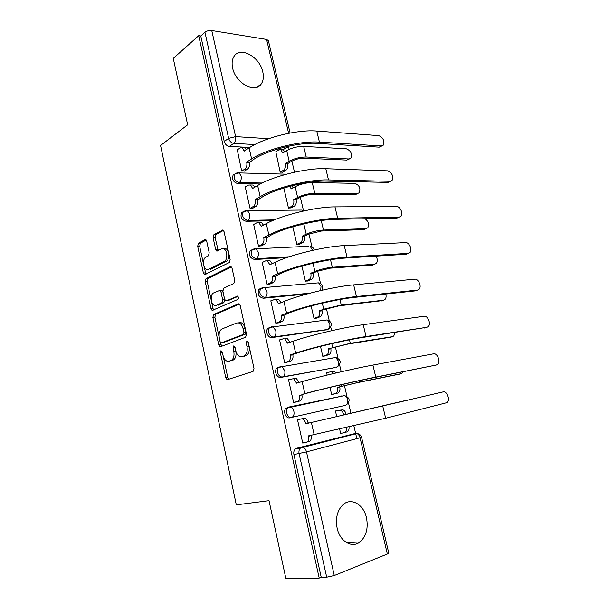 <?xml version="1.0" encoding="UTF-8"?>
<svg xmlns="http://www.w3.org/2000/svg" width="609" height="609" viewBox="0 0 609 609"><rect width="100%" height="100%" fill="white"/><g stroke="black" fill="none" stroke-linecap="round" stroke-linejoin="round"><path stroke-width="0.91" d="M220.983 350.655L220.397 352.641L225.741 377.679L227.012 379.582L227.606 379.605L253.062 371.399L253.999 368.46L248.289 342.38L246.896 341.048L246.257 343.126L246.988 346.475C247.741 351.317 246.767 354.461 244.072 355.915L241.933 356.661L239.763 356.577C237.822 355.656 236.482 353.646 235.736 350.556L235.021 347.259L233.681 345.942L233.072 347.983L233.78 351.271C234.511 356.014 233.582 359.089 230.994 360.49L228.931 361.213L226.906 361.137C225.01 360.239 223.701 358.259 222.963 355.192L222.27 351.956L220.983 350.655M248.213 342.091L249.005 346.186L246.988 346.475M235.013 347.206L235.782 350.974L233.78 351.271M269.779 327.421L267.831 328.449C264.915 331.266 268.188 338.338 272.04 337.553L326.873 329.751M278.648 367.128L276.844 368.087C273.723 370.95 276.996 378.372 280.939 377.397L335.209 367.539M337.135 528.186C339.852 541.462 352.093 548.602 360.033 541.919C366.268 536.217 368.415 528.17 366.473 517.772C363.71 504.579 351.385 497.302 343.255 504.465C337.348 510.06 335.308 517.97 337.135 528.186M232.63 68.025C235.554 83.243 255.186 93.862 261.208 83.996C263.347 80.852 263.88 76.825 262.799 71.923C259.952 57.033 240.342 45.979 234.107 56.272C232.105 59.347 231.618 63.267 232.63 68.025M206.717 241.24L205.72 239.649L204.928 239.672L198.458 243.28L197.674 246.249L203.391 273.03L204.441 274.674L229.273 262.57L230.149 259.495L224.051 231.641L223.031 230.035L213.934 234.655L213.104 237.708L215.639 249.401L216.675 251.03L221.569 248.853L223.792 248.815C227.5 250.253 227.888 259.929 224.31 261.406L208.468 269.444L206.474 269.467C202.911 268.135 202.409 258.68 205.834 257.173L208.4 255.818L209.214 252.826L206.717 241.24M319.215 578.078L285.887 578.55L269.026 500.682L236.3 504.853L160.57 145.475L187.656 124.822L173.276 58.388L198.717 35.672L319.215 578.078L321.217 577.271L326.698 577.187L299.08 453.591C298.654 451.261 299.11 449.412 300.458 448.026L301.912 447.212L355.466 433.425L357.171 433.539M213.683 314.503L212.868 317.388L218.73 344.854L219.925 346.673L220.565 346.688L245.602 337.249L246.516 334.265L240.251 305.665L239.078 303.883L238.302 303.868L213.683 314.503L215.677 314.29L214.855 317.167L219.179 337.394M211.011 308.71L205.218 281.594L206.025 278.671L230.179 266.719L231.001 266.719L232.098 268.409L234.731 280.452L233.848 283.497L223.747 288.209L222.894 291.193L224.599 299.08L225.733 300.816L226.479 300.823L237.624 296.119C238.698 297.253 238.758 298.372 237.807 299.476L212.13 310.445L211.011 308.71L213.005 308.504L207.212 281.442L205.218 281.594M289.016 146.373L283.756 149.258L277.803 148.946M249.743 147.469L229.365 146.396L233.795 143.381C231.26 142.955 229.54 141.28 228.641 138.372L204.944 32.285C206.839 30.869 209.108 30.283 211.765 30.534L266.597 39.44L268.394 40.651M356.844 438.617L353.852 425.828M350.906 413.252L348.5 402.968M346.955 396.368L344.45 385.649M341.2 371.764L339.571 364.806M338.041 358.267L335.392 346.963M331.585 330.702L330.756 327.155M329.241 320.661L326.462 308.793M320.547 283.543L317.647 271.134M311.975 246.904L308.946 233.97M303.51 210.737L300.366 197.301M297.611 185.532L297.367 184.481M294.49 172.202L291.894 161.111M289.138 149.319L288.521 146.685M198.717 35.672L200.772 35.992L204.944 32.285M296.75 448.224L355.466 433.425L356.752 433.509L303.183 447.326L296.75 448.224L295.296 449.031L303.183 447.326C304.766 448.003 305.87 449.526 306.487 451.893L334.272 575.513L326.698 577.187M388.755 553.002L387.339 554.015L334.272 575.513M338.201 410.504L335.452 411.037M338.17 410.397L335.445 411.014L336.762 416.685M300.465 419.091L297.489 419.677M300.443 418.984L297.481 419.654L302.742 443.086L305.566 442.37M289.899 379.232L288.468 379.491L293.652 402.595L296.583 401.841M329.979 387.4L331.661 394.647L334.356 393.947M327.962 372.221L326.531 372.48L327.132 375.083M280.414 339.769L279.577 339.883L284.692 362.667L287.623 362.02M320.486 346.384L322.793 356.334L325.495 355.732M302.399 363.093L301.798 363.284M288.369 365.476L287.768 365.666M271.439 300.762L270.807 300.823L275.854 323.295L278.785 322.747M311.13 305.954L314.038 318.53L316.749 318.027M262.685 262.266L262.159 262.296L267.13 284.456L270.069 284.022M301.904 266.087L305.406 281.229L308.116 280.818M254.09 224.279L253.626 224.295L258.536 246.158L261.467 245.815M292.807 226.784L296.887 244.415L299.605 244.095M245.633 186.811L245.206 186.803L250.048 208.369L252.986 208.126M283.84 188.036L288.476 208.08L291.193 207.852M237.297 149.837L241.682 171.091L244.62 170.946M275.816 151.748L280.178 172.21L282.896 172.081M260.363 183.964L237.67 183.583L239.268 182.601C234.853 181.147 233.331 178.323 234.693 174.128L236.665 173.017M272.307 220.755L246.089 221.288L247.718 220.389C243.212 218.989 241.712 216.119 243.212 211.772L245.457 210.653M286.748 257.63L254.623 259.51L256.282 258.703C251.684 257.356 250.215 254.433 251.86 249.926L254.075 248.83L255.947 248.822L258.208 252.255C258.696 255.354 258.049 257.508 256.282 258.703L289.191 256.792M307.05 293.972L263.271 298.258L264.961 297.542C260.271 296.248 258.833 293.272 260.637 288.597L262.723 287.532L264.504 287.562L266.932 291.193C267.427 294.322 266.772 296.438 264.961 297.542L310.164 293.142M345.372 405.366L291.757 417.371C287.707 418.558 284.449 410.725 287.791 407.824L289.42 406.934L290.82 407.033C292.29 407.687 293.302 409.126 293.873 411.334C294.383 414.562 293.675 416.579 291.757 417.371L345.372 405.366C347.328 404.582 348.051 402.671 347.556 399.618C347.001 397.54 345.981 396.2 344.496 395.599L344.405 395.568M310.552 444.989L310.643 445.4M339.632 429.086L340.644 433.486L344.329 432.596C346.133 431.994 346.909 430.289 346.658 427.488M234.754 174.075L233.11 175.133C231.74 179.32 233.262 182.137 237.67 183.583M243.41 211.62L241.598 212.693C240.091 217.032 241.59 219.895 246.089 221.288M252.202 249.675L250.208 250.763C248.563 255.255 250.033 258.17 254.623 259.51M260.957 288.278L258.954 289.344C257.15 294.002 258.589 296.971 263.271 298.258M333.077 357.97L332.407 358.001M289.168 406.995L286.002 408.281C282.667 411.174 285.91 418.992 289.96 417.804M342.54 396.017L341.261 395.979M200.772 35.992L224.234 141.425C225.124 144.325 226.837 145.977 229.365 146.396M321.217 577.271L293.911 454.558C293.485 452.251 293.949 450.409 295.296 449.031M229.951 361.053L228.931 361.213M235.782 350.974C236.513 355.709 235.576 358.777 232.988 360.178L230.925 360.901M242.884 356.516L241.933 356.661M249.005 346.186C249.751 351.02 248.776 354.156 246.082 355.603L243.935 356.356M223.153 355.953L227.728 377.336L228.893 379.194M239.383 304.066L215.677 314.29M220.146 341.915L221.684 346.27M220.047 341.565L221.341 342.844L243.273 334.448L243.904 332.369L243.136 328.852C242.412 325.861 241.118 323.912 239.261 322.998L236.901 322.937L222.003 328.959C219.499 330.466 218.608 333.534 219.324 338.17L220.047 341.565M223.061 342.608L221.341 342.844M238.911 322.701L241.278 322.755C243.136 323.668 244.43 325.617 245.153 328.594L245.922 332.103L245.29 334.189L223.328 342.57M231.39 266.993L208.012 278.519L207.212 281.442M227.926 300.686L237.997 296.408M213.584 292.944C210.021 294.292 210.645 304.043 214.368 305.36L216.248 305.375L221.843 302.886L222.696 299.933L220.998 292.069L219.887 290.356L213.584 292.944M216.834 305.315L216.248 305.375M220.976 290.265L221.889 290.181L223.001 291.894L224.698 299.742L223.846 302.688L218.243 305.17M213.005 308.504L213.789 310.019M223.625 248.738L225.81 248.723C229.517 250.154 229.905 259.815 226.327 261.291L210.463 269.307M223.48 230.4L215.944 234.587L215.114 237.632L218.258 250.603M203.855 265.768L206.025 274.233M206.177 240.022L200.452 243.204L199.661 246.158L203.566 264.397M408.73 399.938L343.758 414.889L407.817 399.991M343.758 414.889L343.666 414.516C343.095 412.362 342.045 410.976 340.522 410.359L335.475 411.144M339.144 410.283L342.89 409.819C344.412 410.436 345.463 411.813 346.034 413.96L346.125 414.333M349.033 426.939C349.262 429.718 348.485 431.4 346.688 431.994L344.534 432.542M302.711 442.949L306.403 442.203C308.36 441.479 309.083 439.492 308.573 436.257L308.481 435.861L385.664 418.238L447.059 402.618C450.424 399.938 447.006 390.689 443.101 391.907L305.748 423.78L443.101 391.907M311.062 435.321L311.13 435.625C311.648 438.853 310.925 440.825 308.961 441.555L306.609 442.149M305.748 423.78L305.665 423.384C305.086 421.139 304.036 419.692 302.521 419.03L301.166 418.931L303.724 418.345L305.086 418.444C306.601 419.106 307.652 420.553 308.23 422.791L308.321 423.179M297.512 419.784L301.166 418.931M399.413 374.162L357.255 382.68L337.356 387.385L359.493 382.094L401.377 373.652L403.554 371.703M339.723 386.898L339.814 387.271C340.309 390.339 339.586 392.28 337.645 393.102L335.277 393.597C337.219 392.775 337.942 390.826 337.439 387.758L337.356 387.385M331.631 394.533L335.277 393.597M333.762 373.492L331.684 371.65L326.561 372.624M332.537 371.147L334.059 371.216L336.069 372.952M331.654 394.647L337.645 393.102M390.849 337.173L348.104 344.001L328.38 348.82L350.304 343.301L392.348 336.708L393.795 335.97L395.005 332.514M330.756 348.439L330.847 348.805C331.334 351.842 330.626 353.814 328.723 354.727L326.348 355.123C328.251 354.21 328.959 352.23 328.464 349.185L328.38 348.82M298.973 363.672L298.372 363.862M322.77 356.242L326.348 355.123M300.724 363.466L301.333 363.276M324.452 356.059L328.723 354.727M436.349 365.004L437.612 364.334C440.802 361.67 437.376 352.832 433.539 353.829L372.906 365.073L375.791 377.093L436.349 365.004L373.401 377.732C356.021 381.165 323.067 388.839 307.416 393.071L301.843 394.571L301.935 394.959C302.445 398.157 301.737 400.166 299.811 400.996L293.766 402.572M301.843 394.571L304.843 393.597C321.598 389.052 357.156 380.777 375.791 377.093M293.629 402.473L297.245 401.537C299.164 400.699 299.872 398.682 299.362 395.477L299.278 395.089M294.649 378.113L296.157 378.204L299.103 382.46M288.499 379.643L293.584 378.676L296.583 383.175L302.117 381.592C318.773 376.765 354.248 368.483 372.906 365.073M426.879 327.292L428.279 326.569C431.301 323.935 427.876 315.47 424.108 316.261L363.223 324.688L366.062 336.541L426.879 327.292L363.718 337.287C346.262 339.868 313.566 347.564 298.235 352.687L292.777 354.484L292.86 354.864C293.363 358.023 292.67 360.071 290.79 361.008L286.573 362.355M425.211 327.802L424.526 328.015M292.777 354.484L290.196 354.895L295.654 353.098C312.067 347.594 347.343 339.289 366.062 336.541M284.669 362.568L288.217 361.434C290.097 360.498 290.79 358.442 290.287 355.275L290.196 354.895M285.697 338.437L287.334 338.505L290.013 342.288M279.615 340.05L283.124 338.802L284.761 338.87L287.547 343.149L292.975 341.268C309.288 335.49 344.473 327.178 363.223 324.688M382.368 300.618L339.084 305.84L319.527 310.773L323.722 309.197L341.238 305.033L383.426 300.237L385.01 299.453C386.144 298.144 386.395 296.339 385.771 294.04M321.91 310.491L321.994 310.856C322.481 313.856 321.788 315.865 319.915 316.87L317.533 317.16C319.405 316.155 320.098 314.145 319.611 311.13L319.527 310.773M314.023 318.454L317.533 317.16M316.063 318.279L319.915 316.87M373.964 264.512L372.495 265.113L330.185 268.181L317.304 271.271L313.178 273.045L310.788 273.228L314.906 271.454C320.403 269.292 326.196 267.899 332.301 267.282L374.626 264.237L376.332 263.423C377.763 261.428 377.641 259.008 375.981 256.145M313.178 273.045L313.262 273.403C313.742 276.379 313.064 278.412 311.229 279.508L308.839 279.706C310.674 278.61 311.351 276.57 310.872 273.586L310.788 273.228M305.391 281.168L308.839 279.706M307.591 281.046L311.229 279.508M365.628 228.839L363.839 229.654L321.4 231.032L308.611 234.13L304.561 236.094L302.171 236.185L306.213 234.214C311.618 231.846 317.373 230.446 323.478 230.027L365.933 228.695L367.752 227.857C369.419 224.515 368.529 221.478 365.088 218.738M304.561 236.094L304.645 236.452C305.124 239.398 304.454 241.461 302.65 242.641L300.26 242.747C302.064 241.56 302.726 239.497 302.247 236.543L302.171 236.185M296.88 244.369L300.26 242.747M300.389 224.98L301.432 224.455M299.164 244.308L302.65 242.641M417.538 290.074L419.061 289.313C421.923 286.71 418.505 278.579 414.805 279.188L353.669 284.875L356.471 296.553L417.538 290.074L415.224 290.896L354.172 297.42C336.64 299.164 304.203 306.883 289.184 312.874L283.916 315.325C284.411 318.454 283.741 320.54 281.891 321.567L278.092 323.014M416.29 290.516L415.224 290.896M283.832 314.952L281.251 315.256L286.595 313.171C302.681 306.738 337.668 298.41 356.471 296.553M275.831 323.212L279.31 321.887C281.16 320.852 281.83 318.766 281.335 315.629L281.251 315.256M276.867 299.316L278.625 299.354L281.053 302.688M270.845 301.006L274.286 299.575L276.044 299.613L278.633 303.67L283.954 301.501C299.933 294.802 334.843 286.466 353.669 284.875M408.312 253.336L409.956 252.545C412.666 249.979 409.256 242.169 405.617 242.595L344.252 245.61L347.016 257.127L408.312 253.336L406.043 254.257L344.755 258.102C327.155 259.038 294.977 266.78 280.262 273.608L275.093 276.341C275.588 279.432 274.925 281.548 273.114 282.675L269.528 284.258M407.459 253.687L406.043 254.257M275.009 275.968L272.429 276.166L277.666 273.799C293.424 266.468 328.137 258.102 347.016 257.127M267.123 284.403L270.533 282.888C272.337 281.761 272.999 279.645 272.512 276.539L272.429 276.166M268.166 260.728L270.023 260.728L272.2 263.636M262.205 262.494L265.577 260.88L267.435 260.888L269.848 264.74L275.062 262.296C290.721 254.699 325.351 246.333 344.252 245.61M399.215 217.086L400.966 216.271C403.523 213.751 400.128 206.215 396.55 206.481L334.965 206.893L337.69 218.258L399.215 217.086L396.977 218.098L335.475 219.339C317.807 219.476 285.88 227.248 271.462 234.884L266.399 237.883C266.879 240.951 266.232 243.09 264.458 244.316L261.025 246.044M398.705 217.314L396.977 218.098M266.316 237.518L263.72 237.609L268.866 234.975C284.296 226.761 318.735 218.38 337.69 218.258M258.528 246.112L261.87 244.43C263.644 243.204 264.291 241.057 263.804 237.982L263.72 237.609M259.571 222.658L261.527 222.628L263.461 225.132M253.671 224.508L256.983 222.719L258.932 222.681L261.177 226.342L266.293 223.625C281.632 215.167 315.995 206.771 334.965 206.893M357.597 193.593L355.291 194.652L312.729 194.37C308.207 194.537 303.975 195.573 300.039 197.476L296.058 199.63L293.66 199.63L297.634 197.468C302.947 194.888 308.656 193.495 314.769 193.266L357.354 193.601L359.272 192.741C360.81 188.28 359.333 185.151 354.841 183.339L312.227 182.525C306.114 182.685 300.412 184.085 295.121 186.719L291.171 188.942L289.96 186.278M296.058 199.63L296.141 199.98C296.613 202.896 295.959 204.989 294.193 206.253L291.795 206.268C293.561 204.997 294.208 202.904 293.744 199.98L293.66 199.63M288.468 208.05L291.795 206.268M291.78 185.806L293.233 187.778M290.813 208.057L294.193 206.253M390.232 181.292L392.089 180.47C393.566 175.963 392.067 172.75 387.606 170.832L325.807 168.716L328.495 179.921L390.232 181.292L388.032 182.395L326.317 181.101C308.588 180.47 276.912 188.265 262.784 196.692L257.813 199.95C258.292 202.987 257.66 205.157 255.925 206.474L252.598 208.347M390.453 181.292L388.032 182.395M257.736 199.592L255.133 199.585L260.18 196.684C275.298 187.618 309.471 179.213 328.495 179.921M250.048 208.347L253.329 206.489C255.064 205.172 255.696 202.995 255.217 199.95L255.133 199.585M251.304 185.007L253.138 185.029L254.844 187.153M245.26 187.032L248.51 185.075L250.535 184.991L252.628 188.47L257.645 185.494C272.672 176.184 306.769 167.764 325.807 168.716M349.383 158.926L346.856 160.083L304.18 158.18C299.651 158.211 295.449 159.246 291.574 161.301L287.669 163.638L285.263 163.547L289.161 161.202C294.391 158.424 300.062 157.023 306.182 156.993L348.881 158.949L350.898 158.081C352.322 153.765 350.822 150.674 346.399 148.817L303.67 146.388C297.55 146.366 291.886 147.766 286.687 150.598L282.804 152.996L280.848 149.806L278.716 149.928L275.489 151.953M287.669 163.638L287.752 163.981C288.217 166.874 287.577 168.99 285.842 170.337L283.436 170.261C285.172 168.914 285.811 166.79 285.339 163.89L285.263 163.547M280.17 172.202L283.436 170.261M281.541 149.844L283.254 149.936L284.806 151.763M282.553 172.278L285.842 170.337M381.363 145.962L383.312 145.14C384.675 140.778 383.16 137.604 378.768 135.632L316.771 131.057L319.421 142.11L381.363 145.962L379.201 147.157L317.289 143.389C299.499 142.011 268.067 149.829 254.219 159.025L249.347 162.534C249.827 165.541 249.203 167.741 247.498 169.142L244.27 171.167M381.835 145.954L379.201 147.157M249.271 162.177L246.668 162.078L251.616 158.919C266.43 149.022 300.336 140.595 319.421 142.11M241.682 171.091L244.902 169.058C246.607 167.658 247.224 165.45 246.752 162.436L246.668 162.078M243.151 147.85L244.848 147.934L246.333 149.707M236.962 150.058L240.144 147.934L242.245 147.804L244.194 151.116L249.111 147.88C263.842 137.748 297.672 129.306 316.771 131.057M222.361 352.36L220.397 352.641M248.274 342.844L246.257 343.126M235.074 347.693L233.072 347.983M326.63 319.999L327.117 319.938C331.974 321.902 332.674 324.818 329.218 328.677L327.657 329.477L273.768 336.922C269.916 337.713 266.628 330.618 269.551 327.802L271.5 326.774L273.167 326.835L275.786 330.679C276.288 333.839 275.611 335.924 273.768 336.922L272.04 337.553M325.899 330.086L327.657 329.477C329.538 328.51 330.238 326.538 329.751 323.546L327.117 319.938L273.167 326.835L267.831 328.449M334.668 367.691L282.698 376.864C278.755 377.846 275.474 370.401 278.595 367.539L280.399 366.572L281.937 366.656L284.768 370.721C285.271 373.918 284.578 375.966 282.698 376.864L280.939 377.397M283.756 149.258L288.301 146.426L287.646 146.388M254.828 144.554L233.795 143.381C235.485 141.905 236.086 139.651 235.614 136.629L268.645 138.7M288.628 133.31L266.597 39.44M211.765 30.534L235.614 136.629L228.641 138.372L224.234 141.425M387.339 554.015L360.064 437.772L306.487 451.893L293.911 454.558M262.228 183.012L239.268 182.601C240.966 181.223 241.583 179.016 241.103 175.978L239.154 172.895L234.693 174.128L233.11 175.133M274.408 219.872L247.718 220.389C249.454 219.103 250.078 216.926 249.599 213.858L247.498 210.6L241.598 212.693M289.595 406.896L344.496 395.599L286.002 408.281M276.844 368.087L281.937 366.656L335.536 357.552M258.954 289.344L264.504 287.562L317.776 282.911M250.208 250.763L255.947 248.822L308.908 246.28M337.881 366.42C341.542 362.469 340.827 359.5 335.749 357.521L338.596 361.327C339.084 364.349 338.376 366.291 336.457 367.166M321.872 290.28C323.615 286.611 322.511 284.137 318.576 282.842L321.027 286.26L320.654 290.554M314.122 250.025C313.62 247.947 312.288 246.683 310.141 246.219L312.569 250.375M245.579 210.63L301.805 210.067L303.016 211.11M299.864 210.09L301.805 210.067L303.8 210.935M237.365 172.857L286.39 174.182M290.044 145.878L288.658 146.168M360.064 437.772L361.579 437.3C360.848 434.986 359.234 433.722 356.752 433.509C358.351 434.126 359.455 435.549 360.064 437.772M232.988 360.178L230.994 360.49M246.082 355.603L244.072 355.915M227.728 377.336L225.741 377.679M238.865 303.807L238.302 303.868M220.717 344.58L218.73 344.854M214.855 317.167L212.868 317.388M245.29 334.189L243.273 334.448M245.922 332.103L243.904 332.369M245.153 328.594L243.136 328.852M208.012 278.519L206.025 278.671M230.895 266.673L230.179 266.719M228.482 300.633L226.479 300.823M237.487 296.073L237.076 296.111M223.846 302.688L221.843 302.886M224.698 299.742L222.696 299.933M223.001 291.894L220.998 292.069M226.327 261.291L224.31 261.406M217.649 249.309L215.639 249.401M215.114 237.632L213.104 237.708M215.944 234.587L213.934 234.655M223.023 230.035L222.171 230.057M205.385 272.893L203.391 273.03M199.661 246.158L197.674 246.249M200.452 243.204L198.458 243.28M205.705 239.642L204.928 239.672M346.034 413.96L343.666 414.516M308.573 436.257L311.13 435.625M311.397 422.501L314.153 434.674M305.665 423.384L308.23 422.791M382.734 406.043L385.664 418.238M399.131 374.238L401.377 373.652M339.814 387.271L337.439 387.758M341.71 386.228L341.36 384.721M359.493 382.094L359.165 380.716M390.133 337.394L392.348 336.708M330.847 348.805L328.464 349.185M332.659 347.45L331.768 343.643M350.304 343.301L349.482 339.822M299.362 395.477L301.935 394.959M302.117 381.592L304.843 393.597M297.245 401.537L299.811 400.996M296.499 382.787L299.072 382.307M290.287 355.275L292.86 354.864M292.975 341.268L295.654 353.098M288.217 361.434L290.79 361.008M287.463 342.76L289.519 342.464M381.257 301.021L383.426 300.237M321.994 310.856L319.611 311.13M323.722 309.197L322.313 303.153M341.238 305.033L339.936 299.514M372.495 265.113L374.626 264.237M313.262 273.403L310.872 273.586M314.906 271.454L312.988 263.24M332.301 267.282L330.52 259.769M363.839 229.654L365.933 228.695M304.645 236.452L302.247 236.543M306.213 234.214L303.8 223.884M323.478 230.027L321.24 220.58M281.335 315.629L283.916 315.325M283.954 301.501L286.595 313.171M279.31 321.887L281.891 321.567M278.549 303.29L279.912 303.153M272.512 276.539L275.093 276.341M275.062 262.296L277.666 273.799M270.533 282.888L273.114 282.675M269.764 264.367L270.777 264.306M263.804 237.982L266.399 237.883M266.293 223.625L268.866 234.975M261.87 244.43L264.458 244.316M261.094 225.977L261.908 225.954M355.291 194.652L357.354 193.601M296.141 199.98L293.744 199.98M297.634 197.468L295.121 186.719M291.772 188.6L291.087 188.592M314.769 193.266L312.227 182.525M255.217 199.95L257.813 199.95M257.645 185.494L260.18 196.684M253.329 206.489L255.925 206.474M252.545 188.112L253.222 188.12M346.856 160.083L348.881 158.949M287.752 163.981L285.339 163.89M289.161 161.202L286.687 150.598M283.314 152.684L282.728 152.653M306.182 156.993L303.67 146.388M246.752 162.436L249.347 162.534M249.111 147.88L251.616 158.919M244.902 169.058L247.498 169.142M244.11 150.758L244.689 150.788M346.704 542.71L360.033 541.919M256.747 87.3L261.208 83.996M346.658 404.68C350.533 400.623 349.81 397.601 344.496 395.599M290.097 133.028L268.356 40.491M388.77 553.063L361.579 437.3M228.474 379.323L227.012 379.582M221.021 346.521L219.925 346.673M241.278 322.755L239.261 322.998M221.889 290.181L219.887 290.356M213.051 310.346L212.13 310.445M225.81 248.723L223.792 248.815M217.527 250.992L216.675 251.03M205.263 274.613L204.441 274.674M342.89 409.819L340.522 410.359M302.521 419.03L305.086 418.444M334.059 371.216L331.684 371.65M293.584 378.676L296.157 378.204M284.761 338.87L287.334 338.505M276.044 299.613L278.625 299.354M267.435 260.888L270.023 260.728M258.932 222.681L261.527 222.628M250.535 184.991L253.138 185.029M283.254 149.936L280.848 149.806M242.245 147.804L244.848 147.934"/></g></svg>
